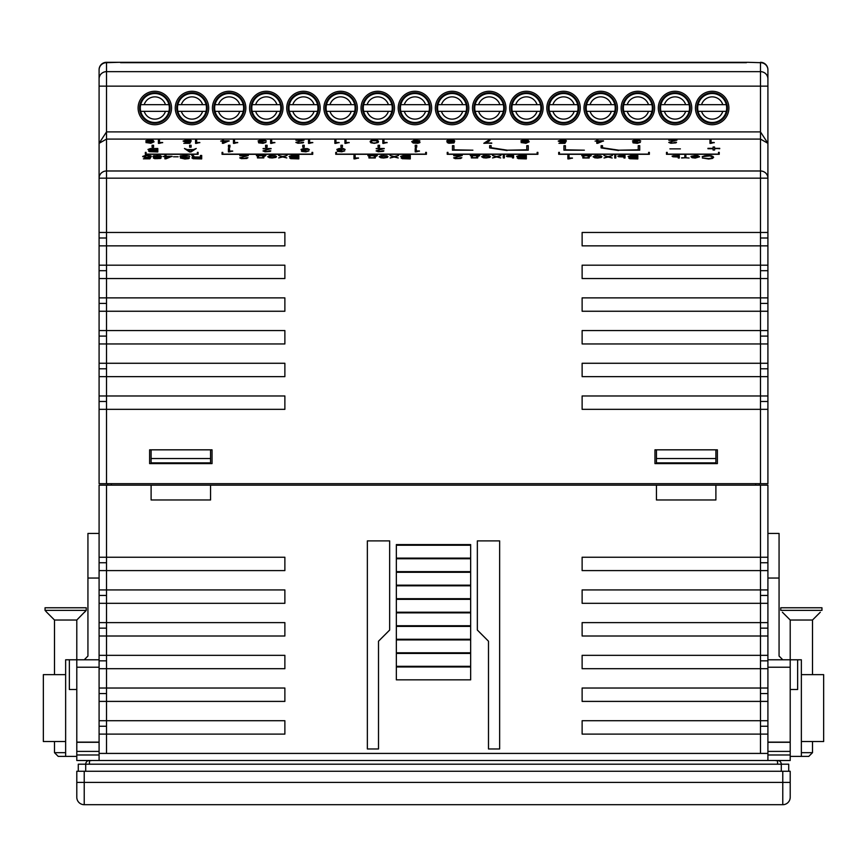 <?xml version="1.0" encoding="UTF-8"?>
<svg xmlns="http://www.w3.org/2000/svg" width="867" height="867" viewBox="0 0 867 867"><rect width="100%" height="100%" fill="white"/><g stroke="black" fill="none" stroke-linecap="round" stroke-linejoin="round"><path stroke-width="1.3" d="M154.825 91.284A16.722 16.722 0 0 1 171.547 108.007A16.722 16.722 0 0 1 154.825 124.729A16.722 16.722 0 0 1 138.102 108.007A16.722 16.722 0 0 1 154.825 91.284M191.975 91.284A16.722 16.722 0 0 1 208.698 108.007A16.722 16.722 0 0 1 191.975 124.729A16.722 16.722 0 0 1 175.253 108.007A16.722 16.722 0 0 1 191.975 91.284M229.137 91.284A16.722 16.722 0 0 1 245.86 108.007A16.722 16.722 0 0 1 229.137 124.729A16.722 16.722 0 0 1 212.415 108.007A16.722 16.722 0 0 1 229.137 91.284M266.288 91.284A16.722 16.722 0 0 1 283.01 108.007A16.722 16.722 0 0 1 266.288 124.729A16.722 16.722 0 0 1 249.577 108.007A16.722 16.722 0 0 1 266.288 91.284M303.45 91.284A16.722 16.722 0 0 1 320.172 108.007A16.722 16.722 0 0 1 303.45 124.729A16.722 16.722 0 0 1 286.728 108.007A16.722 16.722 0 0 1 303.45 91.284M340.612 91.284A16.722 16.722 0 0 1 357.323 108.007A16.722 16.722 0 0 1 340.612 124.729A16.722 16.722 0 0 1 323.89 108.007A16.722 16.722 0 0 1 340.612 91.284M377.763 91.284A16.722 16.722 0 0 1 394.485 108.007A16.722 16.722 0 0 1 377.763 124.729A16.722 16.722 0 0 1 361.04 108.007A16.722 16.722 0 0 1 377.763 91.284M414.925 91.284A16.722 16.722 0 0 1 431.647 108.007A16.722 16.722 0 0 1 414.925 124.729A16.722 16.722 0 0 1 398.202 108.007A16.722 16.722 0 0 1 414.925 91.284M452.075 91.284A16.722 16.722 0 0 1 468.798 108.007A16.722 16.722 0 0 1 452.075 124.729A16.722 16.722 0 0 1 435.353 108.007A16.722 16.722 0 0 1 452.075 91.284M489.237 91.284A16.722 16.722 0 0 1 505.96 108.007A16.722 16.722 0 0 1 489.237 124.729A16.722 16.722 0 0 1 472.515 108.007A16.722 16.722 0 0 1 489.237 91.284M526.388 91.284A16.722 16.722 0 0 1 543.11 108.007A16.722 16.722 0 0 1 526.388 124.729A16.722 16.722 0 0 1 509.677 108.007A16.722 16.722 0 0 1 526.388 91.284M563.55 91.284A16.722 16.722 0 0 1 580.272 108.007A16.722 16.722 0 0 1 563.55 124.729A16.722 16.722 0 0 1 546.828 108.007A16.722 16.722 0 0 1 563.55 91.284M600.712 91.284A16.722 16.722 0 0 1 617.423 108.007A16.722 16.722 0 0 1 600.712 124.729A16.722 16.722 0 0 1 583.99 108.007A16.722 16.722 0 0 1 600.712 91.284M637.863 91.284A16.722 16.722 0 0 1 654.585 108.007A16.722 16.722 0 0 1 637.863 124.729A16.722 16.722 0 0 1 621.14 108.007A16.722 16.722 0 0 1 637.863 91.284M675.025 91.284A16.722 16.722 0 0 1 691.747 108.007A16.722 16.722 0 0 1 675.025 124.729A16.722 16.722 0 0 1 658.302 108.007A16.722 16.722 0 0 1 675.025 91.284M712.175 91.284A16.722 16.722 0 0 1 728.898 108.007A16.722 16.722 0 0 1 712.175 124.729A16.722 16.722 0 0 1 695.453 108.007A16.722 16.722 0 0 1 712.175 91.284M767.913 86.136L767.913 143.315L760.478 139.088L760.478 86.136L767.913 86.136L767.913 69.728L767.913 483.667L99.087 483.667L99.087 401.486L106.522 401.486M99.087 401.486L99.087 368.789L106.522 368.789M99.087 368.789L99.087 336.093L106.522 336.093M99.087 336.093L99.087 303.396L106.522 303.396M99.087 303.396L99.087 270.688L106.522 270.688M99.087 270.688L99.087 237.992L106.522 237.992M99.087 237.992L99.087 86.136L106.522 86.136L106.522 131.903L760.478 131.903L767.913 143.315L767.913 178.158L106.522 178.158L106.522 232.475L284.875 232.475L284.875 245.86L106.522 245.86L106.522 265.183L284.875 265.183L284.875 278.556L106.522 278.556L106.522 297.88L284.875 297.88L284.875 311.253L106.522 311.253L106.522 330.576L284.875 330.576L284.875 343.95L106.522 343.95L106.522 363.273L284.875 363.273L284.875 376.646L106.522 376.646L106.522 395.97L284.875 395.97L284.875 409.343L99.087 409.343L99.087 483.667M99.087 69.728A7.435 7.435 0 0 1 106.522 62.305L119.147 62.305L106.522 62.305A7.435 7.435 0 0 0 99.087 69.728L99.087 143.315L106.522 131.903L106.522 139.088L99.087 143.315L99.087 178.158A7.435 7.174 -0 0 1 106.522 170.983L106.522 139.088L760.478 139.088L760.478 170.983A7.435 7.174 -0 0 1 767.913 178.158M119.147 62.305L747.853 62.305L760.478 62.684L760.478 71.647L106.522 71.647A7.435 7.239 180 0 0 99.087 78.886L99.087 69.924A7.435 7.239 180 0 1 106.522 62.684L119.147 62.305M767.913 69.924A7.435 7.239 180 0 0 760.478 62.684L747.853 62.305M99.087 322.708L99.087 311.253L106.522 311.253L106.522 297.88L99.087 297.88M99.087 290.012L99.087 278.556L106.522 278.556L106.522 265.183L99.087 265.183M767.913 409.343L582.125 409.343L582.125 395.97L767.913 395.97M767.913 376.646L582.125 376.646L582.125 363.273L767.913 363.273M767.913 343.95L582.125 343.95L582.125 330.576L767.913 330.576M767.913 311.253L582.125 311.253L582.125 297.88L767.913 297.88M767.913 278.556L582.125 278.556L582.125 265.183L767.913 265.183M767.913 245.86L582.125 245.86L582.125 232.475L767.913 232.475M212.047 463.596L149.623 463.596L149.623 449.832L212.047 449.832L212.047 463.596M717.377 463.596L654.953 463.596L654.953 449.832L717.377 449.832L717.377 463.596M760.478 368.789L767.913 368.789M760.478 336.093L767.913 336.093M760.478 303.396L767.913 303.396M760.478 270.688L767.913 270.688M760.478 237.992L767.913 237.992M760.478 401.486L767.913 401.486M120.567 62.684L746.433 62.684M99.087 232.475L106.522 232.475L106.522 245.86L99.087 245.86M99.087 330.576L106.522 330.576L106.522 343.95L99.087 343.95M99.087 363.273L106.522 363.273L106.522 376.646L99.087 376.646M99.087 395.97L106.522 395.97L106.522 483.667M99.087 178.158L106.522 178.158L106.522 170.983L760.478 170.983L760.478 483.667M153.567 145.255L152.083 145.255L152.083 147.184L153.567 147.184L153.567 145.255M157.805 148.495L150.403 148.56L147.964 149.471L150.728 150.338L148.723 150.804L149.373 151.66L157.805 151.953L157.805 148.495M150.728 150.338L148.582 151.129M149.883 158.813L150.934 157.057L145.894 157.328L143.868 156.428L146.686 155.648L151.411 156.331L150.685 155.778L145.418 155.442L142.676 156.428L144.681 157.501L149.698 157.415L148.875 158.553L143.38 158.813L149.883 158.813M159.279 157.274L161.457 156.645L160.493 155.692L153.654 155.778L153.015 156.667L155.204 157.252L153.426 158.087L154.727 158.672L160.46 158.488L160.991 157.751L159.42 157.295M161.099 158.043L159.42 157.371M165.965 158.813L172.056 156.288L166.074 156.288L166.074 155.453L164.882 155.453L164.882 156.288L163.072 156.548L164.882 156.548L164.882 158.813L165.965 158.813M178.168 156.797L173.465 156.797M189.743 156.407L186.091 155.388L180.412 155.908L180.065 156.548L180.856 156.981L188.031 157.827L185.159 158.726L180.401 157.967L184.899 159.008L188.681 158.618L189.255 157.761L181.962 156.786L181.431 156.114L189.244 155.995L183.468 155.464L180.022 156.407M188.215 158.065L184.335 158.791L180.412 158.043M200.418 157.025L194.522 156.927L193.233 155.475L191.791 155.453L192.658 156.797L194.067 157.165L191.943 157.805L193.059 158.704L201.686 158.921L201.686 155.453L200.418 155.453L200.418 157.1L194.403 156.97L193.276 155.572L191.943 155.529M145.342 154.304L198.099 154.304L198.099 152.375L197.362 152.375L197.362 154.109L146.079 154.109L146.079 152.375L145.342 152.375L145.342 154.304L145.342 152.451L146.079 152.451M190.989 151.953L196.245 148.495L193.374 149.579L187.272 149.579L184.443 148.495L189.559 151.953L190.989 151.953M416.724 145.255L415.239 145.255L415.239 147.184L416.724 147.184L416.724 145.255M379.562 145.255L378.077 145.255L378.077 147.184L379.562 147.184L379.562 145.255M342.411 145.255L340.926 145.255L340.926 147.184L342.411 147.184L342.411 145.255M304.241 145.255L302.756 145.255L302.756 147.184L304.241 147.184L304.241 145.255M267.09 145.255L265.595 145.255L265.595 147.184L267.09 147.184L267.09 145.255M229.928 145.255L228.444 145.255L228.444 147.184L229.928 147.184L229.928 145.255M649.361 152.375L648.614 152.375L648.614 154.109L559.443 154.109L559.443 152.375L558.695 152.375L558.695 154.304L649.361 154.304L649.361 152.375M537.887 152.375L537.15 152.375L537.15 154.109L447.968 154.109L447.968 152.375L447.231 152.375L447.231 154.304L537.887 154.304L537.887 152.375M618.539 150.522L602.532 147.704L602.511 145.699L601.102 145.699L601.102 147.91L618.539 150.522M639.727 150.186L639.727 145.678L638.242 145.678L638.242 149.807L619.298 150.186L639.727 150.186L639.727 145.754L638.242 145.754M563.929 150.186L584.369 150.186L565.414 149.807L565.414 145.678L563.929 145.678L563.929 150.186L563.929 145.754L565.414 145.754M343.56 150.858L341.966 151.519L338.401 151.14L341.869 150.338L338.607 149.904L338.401 149.037L345.142 149.471L343.354 148.571L339.095 148.517L336.819 149.438L338.997 150.262L337.317 150.75L337.512 151.367L341.771 151.801L344.741 150.858L340.883 151.649L338.401 151.14M382.65 150.728L379.974 151.573L377.394 150.62L384.233 148.495L376.202 148.495L383.041 148.756L376.105 150.901L378.185 151.747L383.236 151.367L383.832 150.728L379.974 151.649L377.297 150.88M416.095 151.855L419.455 150.977L416.29 150.977L416.29 148.495L415.195 148.495L415.195 151.855L416.095 151.855M507.065 150.522L491.101 147.693L491.101 145.678L489.617 145.678L489.617 147.91L507.065 150.522M528.263 150.186L528.263 145.678L526.768 145.678L526.768 149.807L507.824 150.186L528.263 150.186L528.263 145.754L526.768 145.754M452.455 150.186L472.894 150.186L453.94 149.807L453.94 145.678L452.455 145.678L452.455 150.186L452.455 145.754L453.94 145.754M719.242 152.375L718.494 152.375L718.494 154.109L667.222 154.109L667.222 152.375L666.474 152.375L666.474 154.304L719.242 154.304L719.242 152.375M678.222 158.022L679.305 158.022L679.305 155.561L672.174 156.049L672.965 156.797L678.222 157.003L678.222 158.022L678.222 157.068M689.07 158.022L685.895 157.794L685.895 155.561L684.811 155.561L684.811 157.794L681.635 157.794L685.895 157.794M690.999 156.721L692.094 157.718L695.258 158.076L699.615 156.764L697.935 155.713L695.258 155.507L691.097 156.309L696.645 155.843L698.434 156.721L690.999 156.721M702.346 157.967L708.686 159.019L712.555 158.412L713.639 157.252L711.558 155.789L706.703 155.507L702.151 156.689L709.975 155.897L712.349 157.003L711.753 158.097L707.797 158.769L702.346 157.967M707.938 148.723L713.086 148.723L713.086 150.056L714.581 150.056L714.581 148.723L719.729 148.333L714.581 148.333L714.581 147L713.086 147L713.086 148.333L707.938 148.333L713.086 148.333M680.389 148.875L669.888 148.875M246.651 157.696L243.876 158.542L241.199 157.588L248.341 155.464L239.812 155.464L247.052 155.724L239.715 157.87L241.297 158.639L246.748 158.488L247.94 157.696L243.876 158.607L241.004 157.848M263.796 157.924L263.991 156.439L265.779 155.692L265.779 154.825L264.684 154.825L264.684 155.464L257.553 155.464L257.553 154.825L256.459 154.825L256.459 155.692L257.456 155.692L257.456 157.924L263.796 157.924L263.796 156.894M272.162 157.978L275.934 157.415L276.432 156.385L275.24 155.746L269.594 155.616L267.708 156.689L269.388 157.74L272.162 157.978M286.782 157.924L283.411 156.743L287.075 155.464L282.718 156.537L278.556 155.464L282.122 156.743L278.654 157.924L282.718 156.949L286.782 157.924M298.822 155.464L291.691 155.518L289.112 156.439L291.886 157.306L289.903 157.718L290.694 158.639L298.822 158.878L298.822 155.464M354.95 158.867L358.515 157.989L355.156 157.989L355.156 155.507L353.964 155.507L353.964 158.867L354.95 158.867M375.27 157.967L375.465 156.483L377.243 155.735L377.243 154.868L376.159 154.868L376.159 155.507L369.028 155.507L369.028 154.868L367.933 154.868L367.933 155.735L368.919 155.735L368.919 157.967L375.27 157.967L375.27 156.938M383.637 158.022L387.408 157.458L387.896 156.428L386.715 155.789L381.057 155.659L379.182 156.732L380.862 157.783L383.637 158.022M398.256 157.967L394.886 156.786L398.549 155.507L394.192 156.58L390.031 155.507L393.596 156.786L390.128 157.967L394.192 156.992L398.256 157.967M410.286 155.507L403.155 155.551L400.587 156.483L403.35 157.35L401.378 157.761L402.169 158.683L410.286 158.921L410.286 155.507M460.55 157.707L457.776 158.553L455.099 157.599L462.241 155.475L453.712 155.475L460.951 155.735L453.614 157.881L455.208 158.65L460.648 158.498L461.84 157.707L457.776 158.628L454.904 157.859M477.695 157.935L477.89 156.45L479.679 155.702L479.679 154.835L478.584 154.835L478.584 155.475L471.453 155.475L471.453 154.835L470.358 154.835L470.358 155.702L471.355 155.702L471.355 157.935L477.695 157.935L477.695 156.905M486.073 157.989L489.833 157.426L490.332 156.396L489.14 155.757L483.493 155.626L481.608 156.71L483.298 157.761L486.073 157.989M500.682 157.935L497.311 156.754L500.985 155.475L496.618 156.548L492.456 155.475L496.022 156.754L492.554 157.935L496.618 156.96L500.682 157.935M503.261 157.935L504.345 157.935L504.345 155.475L503.261 155.475L503.261 157.935L503.261 155.551L504.345 155.551L504.345 157.935M512.473 157.935L513.567 157.935L513.567 155.475L506.426 155.962L507.228 156.71L512.473 156.916L512.473 157.935L512.473 156.981M526.345 155.475L519.214 155.529L516.634 156.45L519.409 157.317L517.426 157.729L518.217 158.65L526.345 158.889L526.345 155.475M568.85 158.899L572.426 158.022L569.055 158.022L569.055 155.54L567.863 155.54L567.863 158.899L568.85 158.899M589.17 158L589.365 156.515L591.153 155.767L591.153 154.9L590.059 154.9L590.059 155.54L582.927 155.54L582.927 154.9L581.833 154.9L581.833 155.767L582.83 155.767L582.83 158L589.17 158L589.17 156.97M597.536 158.054L601.308 157.491L601.796 156.461L600.614 155.822L594.968 155.692L593.082 156.764L594.762 157.816L597.536 158.054M612.156 158L608.786 156.819L612.449 155.54L608.092 156.613L603.931 155.54L607.496 156.819L604.028 158L608.092 157.025L612.156 158M614.736 158L615.819 158L615.819 155.54L614.736 155.54L614.736 158L614.736 155.605L615.819 155.605L615.819 158M623.947 158L625.031 158L625.031 155.54L617.9 156.027L618.691 156.764L623.947 156.97L623.947 158L623.947 157.046M637.819 155.54L630.677 155.583L628.109 156.515L630.883 157.382L628.9 157.794L629.691 158.715L637.819 158.943L637.819 155.54M312.716 152.397L311.968 152.397L311.968 154.12L222.797 154.12L222.797 152.397L222.05 152.397L222.05 154.315L312.716 154.315L312.716 152.397M426.412 152.375L425.675 152.375L425.675 154.109L336.494 154.109L336.494 152.375L335.757 152.375L335.757 154.304L426.412 154.304L426.412 152.375M307.731 150.891L306.149 151.562L302.583 151.172L306.051 150.381L302.778 149.948L302.583 149.07L309.313 149.514L307.536 148.615L303.277 148.56L300.99 149.482L303.168 150.305L301.488 150.793L301.683 151.411L305.943 151.844L308.923 150.891L306.149 151.638L302.583 151.172M269.529 150.771L266.863 151.617L264.283 150.663L271.122 148.539L263.091 148.539L269.93 148.788L262.994 150.945L265.074 151.79L270.125 151.411L270.721 150.771L266.863 151.682L264.186 150.923M229.3 151.898L232.67 151.021L229.506 151.021L229.506 148.539L228.411 148.539L228.411 151.898L229.3 151.898M710.864 143.358L714.235 142.491L711.059 142.491L711.059 139.999L709.965 139.999L709.965 143.358L710.864 143.358M675.285 142.231L672.619 143.077L670.039 142.134L676.878 139.999L668.847 139.999L675.686 140.259L668.75 142.416L670.83 143.261L675.881 142.882L676.477 142.231L672.619 143.153L669.942 142.394M639.174 142.361L637.592 143.033L634.015 142.643L637.483 141.852L634.221 141.419L634.015 140.541L640.756 140.974L638.979 140.086L634.709 140.031L632.433 140.953L634.611 141.776L632.932 142.264L633.127 142.882L637.386 143.315L640.366 142.361L636.497 143.153L634.015 142.643M597.753 143.315L603.497 140.822L597.851 140.822L597.851 139.999L596.767 139.999L596.767 140.822L595.076 141.083L596.767 141.083L596.767 143.315L597.753 143.315M145.938 142.513L150.793 143.283L154.066 141.852L152.874 140.313L148.019 140.031L145.84 140.801L146.729 141.82L152.776 142.08L150.49 143.055L145.938 142.513M159.29 143.358L162.66 142.491L159.485 142.491L159.485 139.999L158.401 139.999L158.401 143.358L159.29 143.358M189.83 143.315L190.827 141.592L185.971 141.852L184.183 140.877L190.924 140.443L186.264 139.977L183.089 141.061L185.375 142.08L189.732 141.95L188.941 143.055L183.782 143.315L189.83 143.315M196.441 143.358L199.811 142.491L196.646 142.491L196.646 139.999L195.552 139.999L195.552 143.358L196.441 143.358M223.372 143.315L229.116 140.822L223.469 140.822L223.469 139.999L222.385 139.999L222.385 140.822L220.695 141.083L222.385 141.083L222.385 143.315L223.372 143.315M234.35 143.358L237.71 142.491L234.545 142.491L234.545 139.999L233.451 139.999L233.451 143.358L234.35 143.358M264.793 142.361L263.2 143.033L259.634 142.643L263.102 141.852L259.84 141.419L259.634 140.541L266.375 140.974L264.587 140.086L260.328 140.031L258.052 140.953L260.23 141.776L258.55 142.264L258.745 142.882L263.004 143.315L265.974 142.361L262.116 143.153L259.634 142.643M271.501 143.358L274.872 142.491L271.696 142.491L271.696 139.999L270.612 139.999L270.612 143.358L271.501 143.358M302.388 142.231L299.722 143.077L297.143 142.134L303.981 139.999L295.95 139.999L302.789 140.259L295.853 142.416L297.934 143.261L302.984 142.882L303.58 142.231L299.722 143.153L297.045 142.394M309.4 143.358L312.77 142.491L309.606 142.491L309.606 139.999L308.511 139.999L308.511 143.358L309.4 143.358M335.735 143.358L339.105 142.491L335.93 142.491L335.93 139.999L334.846 139.999L334.846 143.358L335.735 143.358M345.814 143.358L349.184 142.491L346.02 142.491L346.02 139.999L344.925 139.999L344.925 143.358L345.814 143.358M374.327 143.337L378.099 142.546L378.489 141.31L377.698 140.465L373.135 139.977L370.166 141.288L370.859 142.773L374.327 143.337M383.713 143.358L387.083 142.491L383.918 142.491L383.918 139.999L382.824 139.999L382.824 143.358L383.713 143.358M419.823 140.747L414.372 140.053L411.695 141.646L413.18 143.055L417.84 143.261L419.823 142.676L419.032 141.44L412.985 141.18L415.26 140.237L419.823 140.747M452.693 141.798L454.676 141.213L454.08 140.335L447.339 140.367L446.852 141.234L448.824 141.798L447.144 142.513L448.824 143.239L453.788 142.979L454.275 142.286L452.693 141.874L453.484 141.95M491.73 143.001L485.195 143.001L489.053 141.18L490.05 139.999L488.858 139.999L483.808 143.315L491.73 143.001M521.067 142.513L525.922 143.283L529.184 141.852L528.003 140.313L523.148 140.031L520.959 140.801L521.858 141.82L527.895 142.08L525.619 143.055L521.067 142.513M564.959 143.315L565.945 141.592L561.09 141.852L559.313 140.877L566.043 140.443L561.393 139.977L558.218 141.061L560.494 142.08L564.861 141.95L564.07 143.055L558.912 143.315L564.959 143.315M191.098 145.255L189.613 145.255L189.613 147.184L191.098 147.184L191.098 145.255M760.478 62.305A7.435 7.435 0 0 1 767.913 69.728A7.435 7.435 0 0 0 760.478 62.305M191.098 147.184L191.098 145.331L189.613 145.331L189.613 147.184M564.861 141.95L564.07 143.131L558.912 143.315M566.411 140.877L561.393 140.053L558.24 141.083M565.902 141.668L561.09 141.917L559.313 140.877M528.101 141.592L525.619 143.131L521.1 142.589M529.173 141.863L528.491 140.584L526.616 140.096L522.454 140.183L520.883 141.061M521.956 141.061L523.538 141.874L526.908 141.668L527.504 140.747L524.828 140.205L522.053 140.747L522.649 141.646L527.602 141.18M491.73 143.315L485.195 143.001M490.007 140.075L483.808 143.315M454.275 142.697L453.484 142.025M448.824 141.798L447.166 142.546M454.763 140.963L450.016 140.053L446.668 140.985M448.239 142.394L449.626 143.131L453.289 142.687L449.724 141.928L448.239 142.394L448.824 142.957L453.289 142.621M447.838 141.104L453.484 141.332L452.888 140.411L450.016 140.205L447.936 140.649L448.239 141.386L453.679 140.931M419.996 142.275L417.742 141.31L412.79 141.668M419.791 140.747L414.372 140.129L411.706 141.689M413.277 142.231L416.052 143.153L418.241 142.925L418.728 141.874L413.971 141.668L413.483 142.589L414.87 143.033L418.934 142.231M383.918 140.075L382.824 140.075L382.824 143.358M387.083 142.697L383.918 142.491M378.489 141.95L377.698 140.541L374.327 140.02L370.957 140.541L370.166 141.906M371.26 141.646L372.246 142.892L375.216 143.131L377.297 142.231L377.102 140.801L371.748 140.671L371.358 142.188L373.439 143.055L376.408 142.827L377.405 141.31M346.02 140.075L344.925 140.075L344.925 143.358M349.184 142.697L346.02 142.491M335.93 140.075L334.846 140.075L334.846 143.358M339.105 142.697L335.93 142.491M309.606 140.075L308.511 140.075L308.511 143.358M312.77 142.697L309.606 142.491M303.58 142.491L302.388 142.307M302.789 140.259L295.875 142.448M303.981 140.237L295.95 140.259M271.696 140.075L270.612 140.075L270.612 143.358M274.872 142.697L271.696 142.491M265.931 142.437L264.793 142.437M260.23 141.776L258.464 142.535M266.342 140.974L262.018 140.02L258.073 140.996M263.102 141.852L259.244 141.137M234.545 140.075L233.451 140.075L233.451 143.358M237.71 142.697L234.545 142.491M222.385 141.148L222.385 143.315M222.385 140.822L220.695 141.083M223.469 140.075L222.385 140.075M229.116 141.083L223.469 140.822M223.469 142.849L228.032 141.148L223.469 141.083L223.469 142.849L228.032 141.083M196.646 140.075L195.552 140.075L195.552 143.358M199.811 142.697L196.646 142.491M189.732 141.95L188.941 143.131L183.782 143.315M191.282 140.877L186.264 140.053L183.11 141.083M190.783 141.668L185.971 141.917L184.183 140.877M159.485 140.075L158.401 140.075L158.401 143.358M162.66 142.697L159.485 142.491M152.971 141.592L150.49 143.131L145.97 142.589M154.055 141.863L153.372 140.584L151.487 140.096L147.325 140.183L145.754 141.061M146.826 141.061L148.409 141.874L151.779 141.668L152.375 140.747L149.698 140.205L146.924 140.747L147.52 141.646L152.473 141.18M596.767 141.148L596.767 143.315M596.767 140.822L595.076 141.083M597.851 140.075L596.767 140.075M603.497 141.083L597.851 140.822M597.851 142.849L602.413 141.148L597.851 141.083L597.851 142.849L602.413 141.083M640.312 142.437L639.174 142.437M634.611 141.776L632.845 142.535M640.735 140.974L636.4 140.02L632.455 140.996M637.483 141.852L633.625 141.137M676.477 142.491L675.285 142.307M675.686 140.259L668.771 142.448M676.878 140.237L668.847 140.259M711.059 140.075L709.965 140.075L709.965 143.358M714.235 142.697L711.059 142.491M229.506 148.604L228.411 148.604L228.411 151.898M232.67 151.226L229.506 151.021M270.721 151.021L269.529 150.836M269.93 148.788L263.015 150.988M271.122 148.766L263.091 148.788M308.869 150.966L307.731 150.966M303.168 150.305L301.413 151.075M309.291 149.514L304.956 148.56L301.012 149.536M306.051 150.381L302.182 149.666M426.412 154.304L426.412 152.451L425.675 152.451M336.494 152.451L335.757 152.451L335.757 154.304M425.675 154.109L336.494 154.109M312.716 154.315L312.716 152.462L311.968 152.462M222.797 152.462L222.05 152.462L222.05 154.315M311.968 154.12L222.797 154.12M637.819 158.943L637.819 155.605L630.677 155.659L628.131 156.548M630.883 157.382L628.727 158.13M629.984 158.227L636.53 158.737L636.53 157.458L629.984 157.946L636.53 158.661M629.399 156.309L630.981 157.198L636.53 157.252L636.53 155.822L629.399 156.309L630.981 157.122L636.53 157.176M625.031 158L625.031 155.605L619.092 155.713L617.9 156.407M618.995 156.255L623.947 156.819L623.947 155.767L618.995 156.255L623.947 156.743M607.496 156.819L604.245 158M612.243 155.605L608.092 156.689L604.126 155.605M611.95 158L608.786 156.819M601.882 156.797L597.536 155.561L593.104 156.808M594.274 156.764L597.536 157.87L600.018 157.556L600.712 156.634L600.213 156.179L594.664 156.201L594.469 157.176L596.052 157.718L600.018 157.491L600.712 156.559M582.83 155.843L582.83 158M582.927 154.965L581.833 154.965L581.833 155.767M590.059 155.54L582.927 155.54M591.153 155.767L591.153 154.965L590.059 154.965M588.075 156.916L589.17 155.767L583.914 155.767L583.914 157.772L588.075 157.772L589.17 155.767M583.914 157.772L588.075 157.772M569.055 155.605L567.863 155.605L567.863 158.899M572.426 158.227L569.055 158.022M526.345 158.889L526.345 155.551L519.214 155.594L516.656 156.483M519.409 157.317L517.252 158.065M518.52 158.162L525.055 158.672L525.055 157.393L518.52 157.881L525.055 158.607M517.924 156.244L519.506 157.133L525.055 157.187L525.055 155.757L517.924 156.244L519.506 157.068L525.055 157.111M513.567 157.935L513.567 155.551L507.618 155.648L506.426 156.342M507.52 156.19L512.473 156.754L512.473 155.702L507.52 156.19L512.473 156.678M496.022 156.754L492.77 157.935M500.779 155.551L496.618 156.624L492.662 155.551M500.476 157.935L497.311 156.754M490.419 156.743L486.073 155.496L481.629 156.743M482.8 156.71L486.073 157.805L488.544 157.491L489.237 156.569L488.739 156.114L483.19 156.147L482.995 157.111L484.577 157.653L488.544 157.426L489.237 156.504M471.355 155.778L471.355 157.935M471.453 154.9L470.358 154.9L470.358 155.702M478.584 155.475L471.453 155.475M479.679 155.702L479.679 154.9L478.584 154.9M476.601 156.851L477.695 155.702L472.439 155.702L472.439 157.707L476.601 157.707L477.695 155.702M472.439 157.707L476.601 157.707M461.797 157.783L460.55 157.783M460.951 155.735L453.647 157.913M462.209 155.551L453.712 155.735M410.286 158.921L410.286 155.572L403.155 155.626L400.608 156.515M403.35 157.35L401.204 158.097M402.461 158.195L409.007 158.704L409.007 157.426L402.461 157.913L409.007 158.628M401.865 156.277L403.458 157.165L409.007 157.22L409.007 155.789L401.865 156.277L403.458 157.09L409.007 157.144M393.596 156.786L390.334 157.967M398.343 155.572L394.192 156.656L390.226 155.572M398.051 157.967L394.886 156.786M387.983 156.764L383.637 155.529L379.204 156.775M380.364 156.732L383.637 157.837L386.118 157.523L386.812 156.602L386.314 156.147L380.765 156.168L380.57 157.144L382.152 157.686L386.118 157.458L386.812 156.526M368.919 155.811L368.919 157.967M369.028 154.933L367.933 154.933L367.933 155.735M376.159 155.507L369.028 155.507M377.243 155.735L377.243 154.933L376.159 154.933M374.176 156.884L375.27 155.735L370.014 155.735L370.014 157.74L374.176 157.74L375.27 155.735M370.014 157.74L374.176 157.74M355.156 155.572L353.964 155.572L353.964 158.867M358.515 158.195L355.156 157.989M298.822 158.878L298.822 155.529L291.691 155.583L289.134 156.472M291.886 157.306L289.73 158.054M290.987 158.152L297.533 158.661L297.533 157.382L290.987 157.87L297.533 158.596M290.402 156.233L291.984 157.122L297.533 157.176L297.533 155.746L290.402 156.233L291.984 157.057L297.533 157.1M282.122 156.743L278.871 157.924M286.869 155.529L282.718 156.613L278.762 155.529M286.576 157.924L283.411 156.743M276.508 156.721L272.162 155.486L267.73 156.732M268.9 156.689L272.162 157.794L274.644 157.48L275.338 156.559L274.839 156.103L269.29 156.125L269.095 157.1L270.677 157.642L274.644 157.415L275.338 156.494M257.456 155.767L257.456 157.924M257.553 154.89L256.459 154.89L256.459 155.692M264.684 155.464L257.553 155.464M265.779 155.692L265.779 154.89L264.684 154.89M262.701 156.84L263.796 155.692L258.539 155.692L258.539 157.696L262.701 157.696L263.796 155.692M258.539 157.696L262.701 157.696M247.897 157.761L246.651 157.761M247.052 155.724L239.747 157.902M248.309 155.529L239.812 155.724M714.581 147.076L713.086 147.076M719.729 148.723L714.581 148.333M714.581 150.056L714.581 148.788M713.086 148.788L713.086 150.056M712.349 157.003L711.753 158.173L709.878 158.715L702.4 158.043M713.628 157.306L712.847 156.353L709.379 155.605L704.719 155.757L702.259 156.689M698.434 156.721L691.032 156.786M699.593 156.808L696.255 155.605L691.216 156.309M692.191 156.949L694.467 157.87L698.434 156.949L692.191 156.949L694.467 157.794L698.434 156.949M684.811 157.794L681.635 158.022M685.895 155.637L684.811 155.637M679.305 158.022L679.305 155.637L673.366 155.735L672.174 156.428M673.258 156.277L678.222 156.84L678.222 155.789L673.258 156.277L678.222 156.764M719.242 154.304L719.242 152.451L718.494 152.451M667.222 152.451L666.474 152.451L666.474 154.304M718.494 154.109L667.222 154.109M472.894 150.186L453.94 149.807M526.768 149.807L507.824 150.186M491.101 145.754L489.617 145.754L489.617 147.91M507.694 150.24L491.101 147.693M416.29 148.571L415.195 148.571L415.195 151.855M419.455 151.183L416.29 150.977M383.832 150.977L382.65 150.793M383.041 148.756L376.126 150.945M384.233 148.723L376.202 148.756M344.698 150.923L343.56 150.923M338.997 150.262L337.23 151.031M345.109 149.471L340.785 148.517L336.84 149.492M341.869 150.338L338.011 149.623M584.369 150.186L565.414 149.807M638.242 149.807L619.298 150.186M619.168 150.24L602.532 147.78L602.511 145.764L601.102 145.764L601.102 147.91M537.887 154.304L537.887 152.451L537.15 152.451M447.968 152.451L447.231 152.451L447.231 154.304M537.15 154.109L447.968 154.109M649.361 154.304L649.361 152.451L648.614 152.451M559.443 152.451L558.695 152.451L558.695 154.304M648.614 154.109L559.443 154.109M229.928 147.184L229.928 145.331L228.444 145.331L228.444 147.184M267.09 147.184L267.09 145.331L265.595 145.331L265.595 147.184M304.241 147.184L304.241 145.331L302.756 145.331L302.756 147.184M342.411 147.184L342.411 145.331L340.926 145.331L340.926 147.184M379.562 147.184L379.562 145.331L378.077 145.331L378.077 147.184M416.724 147.184L416.724 145.331L415.239 145.331L415.239 147.184M196.137 148.571L193.374 149.655L187.272 149.655L184.541 148.571M187.705 149.861L190.317 151.747L192.94 149.861L187.705 149.861L190.317 151.682L192.94 149.861M197.362 154.109L146.079 154.109M198.099 154.304L198.099 152.451L197.362 152.451M201.686 158.921L201.686 155.529L200.418 155.529M194.067 157.165L191.889 157.935M196.408 158.704L200.418 158.704L200.418 157.306L196.17 157.306L193.46 157.653L193.623 158.466L200.418 158.639M189.429 158.119L181.279 156.363M164.882 156.624L164.882 158.813M164.882 156.288L163.072 156.548M166.074 155.529L164.882 155.529M172.056 156.559L166.074 156.288M166.074 158.347L170.886 156.624L166.074 156.548L166.074 158.347L170.886 156.548M155.204 157.252L153.426 157.902M161.565 156.428L157.48 155.453L152.895 156.45M156.97 158.661L159.441 158.423L159.723 157.729L155.334 157.523L154.629 158.227L155.973 158.618L159.918 157.978M156.916 157.187L159.972 156.873L160.2 156.125L154.965 155.854L154.131 156.624L155.626 157.111L160.373 156.385M154.077 156.407L156.916 157.111M149.698 157.415L148.875 158.628L143.38 158.813M151.378 156.331L146.339 155.464L142.676 156.548M150.891 157.122L145.634 157.371L143.857 156.515M157.805 151.953L157.805 148.571L150.078 148.658L147.975 149.514M153.622 151.747L156.526 151.747L156.526 150.435L152.527 150.435L150.164 150.728L150.208 151.508L156.526 151.682M153.166 150.219L156.526 150.219L156.526 148.777L152.18 148.777L149.579 149.059L149.731 149.969L156.526 150.154M153.567 147.184L153.567 145.331L152.083 145.331L152.083 147.184M782.782 804.695L782.782 782.402L790.205 782.402L790.205 797.272A7.435 7.435 0 0 1 782.782 804.695L84.218 804.695A7.435 7.435 0 0 1 76.795 797.272L76.795 771.262L790.205 771.262L790.205 782.402L790.205 771.262M656.438 485.152L715.893 485.152L715.893 499.977L656.438 499.977L656.438 485.152L210.562 485.152L210.562 499.977L151.107 499.977L151.107 485.152L99.087 485.152L99.087 753.423L767.913 753.423L767.913 734.1L582.125 734.1L582.125 720.726L767.913 720.726L767.913 701.403L582.125 701.403L582.125 688.03L767.913 688.03L767.913 485.152L715.893 485.152L755.645 485.152L755.623 483.667M767.913 701.403L767.913 693.546L760.478 693.546M767.913 734.1L767.913 726.243L760.478 726.243M760.478 485.152L760.478 557.232L582.125 557.232L582.125 570.605L760.478 570.605L760.478 589.928L582.125 589.928L582.125 603.313L760.478 603.313L760.478 622.625L582.125 622.625L582.125 636.01L760.478 636.01L760.478 655.333L582.125 655.333L582.125 668.706L767.913 668.706L767.913 760.478M99.087 753.423L99.087 760.478M367.359 748.969L367.359 540.889L389.651 540.889L389.651 630.06L378.511 641.212L378.511 748.969L367.359 748.969L367.359 540.889L389.651 540.889M488.489 641.212L488.489 748.969L488.489 641.212L477.349 630.06L477.349 540.889L499.641 540.889L499.641 748.969L499.641 540.889L477.349 540.889L477.349 630.06M470.662 666.322L470.662 679.847L396.338 679.847L396.338 544.595L470.662 544.595L470.662 666.322L396.338 666.322M488.489 748.969L499.641 748.969M99.087 589.928L106.522 589.928L106.522 603.313L284.875 603.313L284.875 589.928L106.522 589.928L106.522 557.232L284.875 557.232L284.875 570.605L99.087 570.605L99.087 578.04L87.935 578.04L87.935 656.07L84.218 659.787L99.087 659.787L76.795 659.787L77.911 659.787L76.795 659.787L76.795 667.222L99.087 667.222M99.087 655.333L106.522 655.333L106.522 668.706L284.875 668.706L284.875 655.333L106.522 655.333L106.522 622.625L284.875 622.625L284.875 636.01L99.087 636.01M99.087 720.726L106.522 720.726L106.522 734.1L284.875 734.1L284.875 720.726L106.522 720.726L106.522 688.03L284.875 688.03L284.875 701.403L99.087 701.403M106.522 753.423L106.522 734.1L99.087 734.1M759.351 485.152L759.34 483.667L759.351 485.152L755.645 485.152M111.377 483.667L111.355 485.152L107.649 485.152L107.66 483.667L107.649 485.152M111.355 485.152L210.562 485.152L210.562 488.11M210.562 449.832L210.562 462.859L151.107 462.859L151.107 449.832M210.562 458.545L151.107 458.545M715.893 449.832L715.893 462.859L656.438 462.859L656.438 449.832M715.893 458.545L656.438 458.545M106.522 485.152L106.522 557.232L99.087 557.232M106.522 562.748L99.087 562.748M106.522 595.445L99.087 595.445M99.087 622.625L106.522 622.625L106.522 603.313L99.087 603.313M106.522 628.142L99.087 628.142M106.522 660.838L99.087 660.838M99.087 688.03L106.522 688.03L106.522 668.706L99.087 668.706M106.522 693.546L99.087 693.546M106.522 726.243L99.087 726.243M767.913 655.333L760.478 655.333L760.478 753.423M767.913 660.838L760.478 660.838M767.913 647.465L767.913 636.01L760.478 636.01L760.478 622.625L767.913 622.625M767.913 628.142L760.478 628.142M767.913 614.768L767.913 603.313L760.478 603.313L760.478 589.928L767.913 589.928M767.913 595.445L760.478 595.445M782.782 659.787L779.065 656.07L779.065 578.04L767.913 578.04L767.913 570.605L760.478 570.605L760.478 557.232L767.913 557.232M767.913 562.748L760.478 562.748M470.662 666.972L396.338 666.972M470.662 652.797L396.338 652.797M470.662 653.447L396.338 653.447M470.662 639.272L396.338 639.272M470.662 639.922L396.338 639.922M470.662 625.746L396.338 625.746M470.662 626.397L396.338 626.397M470.662 612.221L396.338 612.221M470.662 612.871L396.338 612.871M470.662 598.696L396.338 598.696M470.662 599.346L396.338 599.346M470.662 585.171L396.338 585.171M470.662 585.821L396.338 585.821M470.662 571.646L396.338 571.646M470.662 572.296L396.338 572.296M470.662 558.12L396.338 558.12M470.662 558.771L396.338 558.771M470.662 545.245L396.338 545.245M85.714 771.262L85.714 764.195A3.717 3.717 0 0 1 89.42 760.478L777.58 760.478A3.717 3.717 0 0 1 781.286 764.195L781.286 771.262M78.279 764.195L78.279 771.262L78.279 764.195L781.286 764.195A3.717 3.717 0 0 0 777.58 760.478L777.58 764.195M788.721 771.262L788.721 764.195L781.286 764.195M790.205 760.5L777.883 760.5L790.205 760.5L790.205 659.787L801.357 659.787L801.357 674.645L823.65 674.645L823.65 741.534L801.357 741.534L801.357 674.645M767.913 578.04L767.913 582.071M779.065 578.04L779.065 533.454L767.913 533.454L767.913 549.375M801.357 741.534L801.357 756.392L790.205 756.392M790.205 667.222L767.913 667.222L767.913 659.787L790.205 659.787L790.205 620.024L782.402 612.221M797.64 659.787L797.64 689.514L790.205 689.514M767.913 742.141L790.205 742.141M820.301 612.221L812.498 620.024L812.498 674.645M812.498 741.534L812.498 752.675L808.792 756.392L801.357 756.392M812.498 620.024L790.205 620.024M801.357 752.675L812.498 752.675M821.949 610.368L780.766 610.368L780.766 607.767L821.949 607.767L821.949 610.368M89.117 760.5L76.795 760.5L76.795 751.396L99.087 751.396M99.087 549.375L99.087 533.454L87.935 533.454L99.087 533.454M76.795 756.392L65.643 756.392L65.643 741.534L43.35 741.534L43.35 674.645L65.643 674.645L65.643 741.534M87.935 533.454L87.935 578.04M65.643 674.645L65.643 659.787L76.795 659.787L76.795 620.024L54.502 620.024L54.502 674.645M99.087 742.293L76.795 742.293L76.795 751.396M76.795 742.293L76.795 667.222M76.795 689.514L69.36 689.514L69.36 659.787M76.795 742.141L99.087 742.141M54.502 741.534L54.502 752.675L65.643 752.675M54.502 752.675L58.208 756.392L65.643 756.392M76.795 620.024L86.234 610.368L45.051 610.368L46.699 612.221L45.051 610.368L45.051 607.767L86.234 607.767L86.234 610.368L84.598 612.221M54.502 620.024L46.699 612.221M177.497 104.658L206.465 104.658M206.465 111.344L177.497 111.344M177.876 111.344L181.344 111.344A11.152 11.152 0 0 0 202.607 111.344L206.075 111.344M206.075 104.658L202.607 104.658A11.152 11.152 0 0 0 181.344 104.658L177.876 104.658M140.335 104.658L169.303 104.658M169.303 111.344L140.335 111.344M140.725 111.344L144.193 111.344A11.152 11.152 0 0 0 165.456 111.344L168.924 111.344M168.924 104.658L165.456 104.658A11.152 11.152 0 0 0 144.193 104.658L140.725 104.658M140.335 108.007A14.49 14.49 0 0 1 154.825 93.517A14.49 14.49 0 0 1 169.314 108.007A14.49 14.49 0 0 1 154.825 122.496A14.49 14.49 0 0 1 140.335 108.007M177.486 108.007A14.49 14.49 0 0 1 191.975 93.517A14.49 14.49 0 0 1 206.465 108.007A14.49 14.49 0 0 1 191.975 122.496A14.49 14.49 0 0 1 177.486 108.007M251.809 104.658L280.778 104.658M280.778 111.344L251.809 111.344M252.189 111.344L255.657 111.344A11.152 11.152 0 0 0 276.931 111.344L280.388 111.344M280.388 104.658L276.931 104.658A11.152 11.152 0 0 0 255.657 104.658L252.189 104.658M214.658 104.658L243.616 104.658M243.616 111.344L214.658 111.344M215.038 111.344L218.506 111.344A11.152 11.152 0 0 0 239.769 111.344L243.237 111.344M243.237 104.658L239.769 104.658A11.152 11.152 0 0 0 218.506 104.658L215.038 104.658M214.648 108.007A14.49 14.49 0 0 1 229.137 93.517A14.49 14.49 0 0 1 243.627 108.007A14.49 14.49 0 0 1 229.137 122.496A14.49 14.49 0 0 1 214.648 108.007M251.798 108.007A14.49 14.49 0 0 1 266.288 93.517A14.49 14.49 0 0 1 280.789 108.007A14.49 14.49 0 0 1 266.288 122.496A14.49 14.49 0 0 1 251.798 108.007M326.122 104.658L355.091 104.658M355.091 111.344L326.122 111.344M326.512 111.344L329.969 111.344A11.152 11.152 0 0 0 351.243 111.344L354.711 111.344M354.711 104.658L351.243 104.658A11.152 11.152 0 0 0 329.969 104.658L326.512 104.658M288.971 104.658L317.929 104.658M317.929 111.344L288.971 111.344M289.35 111.344L292.818 111.344A11.152 11.152 0 0 0 314.082 111.344L317.55 111.344M317.55 104.658L314.082 104.658A11.152 11.152 0 0 0 292.818 104.658L289.35 104.658M288.96 108.007A14.49 14.49 0 0 1 303.45 93.517A14.49 14.49 0 0 1 317.94 108.007A14.49 14.49 0 0 1 303.45 122.496A14.49 14.49 0 0 1 288.96 108.007M326.111 108.007A14.49 14.49 0 0 1 340.612 93.517A14.49 14.49 0 0 1 355.102 108.007A14.49 14.49 0 0 1 340.612 122.496A14.49 14.49 0 0 1 326.111 108.007M400.435 104.658L429.403 104.658M429.403 111.344L400.435 111.344M400.825 111.344L404.293 111.344A11.152 11.152 0 0 0 425.556 111.344L429.024 111.344M429.024 104.658L425.556 104.658A11.152 11.152 0 0 0 404.293 104.658L400.825 104.658M363.284 104.658L392.242 104.658M392.242 111.344L363.284 111.344M363.663 111.344L367.131 111.344A11.152 11.152 0 0 0 388.394 111.344L391.862 111.344M391.862 104.658L388.394 104.658A11.152 11.152 0 0 0 367.131 104.658L363.663 104.658M363.273 108.007A14.49 14.49 0 0 1 377.763 93.517A14.49 14.49 0 0 1 392.252 108.007A14.49 14.49 0 0 1 377.763 122.496A14.49 14.49 0 0 1 363.273 108.007M400.435 108.007A14.49 14.49 0 0 1 414.925 93.517A14.49 14.49 0 0 1 429.414 108.007A14.49 14.49 0 0 1 414.925 122.496A14.49 14.49 0 0 1 400.435 108.007M474.758 104.658L503.716 104.658M503.716 111.344L474.758 111.344M475.138 111.344L478.606 111.344A11.152 11.152 0 0 0 499.869 111.344L503.337 111.344M503.337 104.658L499.869 104.658A11.152 11.152 0 0 0 478.606 104.658L475.138 104.658M437.597 104.658L466.565 104.658M466.565 111.344L437.597 111.344M437.976 111.344L441.444 111.344A11.152 11.152 0 0 0 462.707 111.344L466.175 111.344M466.175 104.658L462.707 104.658A11.152 11.152 0 0 0 441.444 104.658L437.976 104.658M437.586 108.007A14.49 14.49 0 0 1 452.075 93.517A14.49 14.49 0 0 1 466.565 108.007A14.49 14.49 0 0 1 452.075 122.496A14.49 14.49 0 0 1 437.586 108.007M474.748 108.007A14.49 14.49 0 0 1 489.237 93.517A14.49 14.49 0 0 1 503.727 108.007A14.49 14.49 0 0 1 489.237 122.496A14.49 14.49 0 0 1 474.748 108.007M549.071 104.658L578.029 104.658M578.029 111.344L549.071 111.344M549.45 111.344L552.918 111.344A11.152 11.152 0 0 0 574.182 111.344L577.65 111.344M577.65 104.658L574.182 104.658A11.152 11.152 0 0 0 552.918 104.658L549.45 104.658M511.909 104.658L540.878 104.658M540.878 111.344L511.909 111.344M512.289 111.344L515.757 111.344A11.152 11.152 0 0 0 537.031 111.344L540.488 111.344M540.488 104.658L537.031 104.658A11.152 11.152 0 0 0 515.757 104.658L512.289 104.658M511.898 108.007A14.49 14.49 0 0 1 526.388 93.517A14.49 14.49 0 0 1 540.889 108.007A14.49 14.49 0 0 1 526.388 122.496A14.49 14.49 0 0 1 511.898 108.007M549.06 108.007A14.49 14.49 0 0 1 563.55 93.517A14.49 14.49 0 0 1 578.04 108.007A14.49 14.49 0 0 1 563.55 122.496A14.49 14.49 0 0 1 549.06 108.007M623.384 104.658L652.342 104.658M652.342 111.344L623.384 111.344M623.763 111.344L627.231 111.344A11.152 11.152 0 0 0 648.494 111.344L651.962 111.344M651.962 104.658L648.494 104.658A11.152 11.152 0 0 0 627.231 104.658L623.763 104.658M586.222 104.658L615.191 104.658M615.191 111.344L586.222 111.344M586.612 111.344L590.069 111.344A11.152 11.152 0 0 0 611.343 111.344L614.811 111.344M614.811 104.658L611.343 104.658A11.152 11.152 0 0 0 590.069 104.658L586.612 104.658M586.211 108.007A14.49 14.49 0 0 1 600.712 93.517A14.49 14.49 0 0 1 615.202 108.007A14.49 14.49 0 0 1 600.712 122.496A14.49 14.49 0 0 1 586.211 108.007M623.373 108.007A14.49 14.49 0 0 1 637.863 93.517A14.49 14.49 0 0 1 652.352 108.007A14.49 14.49 0 0 1 637.863 122.496A14.49 14.49 0 0 1 623.373 108.007M697.697 104.658L726.665 104.658M726.665 111.344L697.697 111.344M698.076 111.344L701.544 111.344A11.152 11.152 0 0 0 722.807 111.344L726.275 111.344M726.275 104.658L722.807 104.658A11.152 11.152 0 0 0 701.544 104.658L698.076 104.658M660.535 104.658L689.503 104.658M689.503 111.344L660.535 111.344M660.925 111.344L664.393 111.344A11.152 11.152 0 0 0 685.656 111.344L689.124 111.344M689.124 104.658L685.656 104.658A11.152 11.152 0 0 0 664.393 104.658L660.925 104.658M660.535 108.007A14.49 14.49 0 0 1 675.025 93.517A14.49 14.49 0 0 1 689.514 108.007A14.49 14.49 0 0 1 675.025 122.496A14.49 14.49 0 0 1 660.535 108.007M697.686 108.007A14.49 14.49 0 0 1 712.175 93.517A14.49 14.49 0 0 1 726.665 108.007A14.49 14.49 0 0 1 712.175 122.496A14.49 14.49 0 0 1 697.686 108.007M767.913 78.886A7.435 7.239 180 0 0 760.478 71.647L760.478 86.136L106.522 86.136L106.522 62.305M782.782 771.262L782.782 782.402L84.218 782.402L84.218 804.695A7.435 7.435 0 0 1 76.795 797.272M84.218 771.262L84.218 782.402L76.795 782.402M89.42 764.195L89.42 760.478L90.851 760.771M85.714 764.195A3.717 3.717 0 0 1 89.42 760.478M767.913 742.293L790.205 742.293M767.913 751.396L790.205 751.396M790.205 754.984L767.913 754.984M99.087 754.984L76.795 754.984M139.587 108.007A15.238 15.238 0 0 1 154.825 92.769A15.238 15.238 0 0 1 170.051 108.007A15.238 15.238 0 0 1 154.825 123.233A15.238 15.238 0 0 1 139.587 108.007M176.749 108.007A15.238 15.238 0 0 1 191.975 92.769A15.238 15.238 0 0 1 207.213 108.007A15.238 15.238 0 0 1 191.975 123.233A15.238 15.238 0 0 1 176.749 108.007M213.9 108.007A15.238 15.238 0 0 1 229.137 92.769A15.238 15.238 0 0 1 244.375 108.007A15.238 15.238 0 0 1 229.137 123.233A15.238 15.238 0 0 1 213.9 108.007M251.062 108.007A15.238 15.238 0 0 1 266.288 92.769A15.238 15.238 0 0 1 281.526 108.007A15.238 15.238 0 0 1 266.288 123.233A15.238 15.238 0 0 1 251.062 108.007M288.212 108.007A15.238 15.238 0 0 1 303.45 92.769A15.238 15.238 0 0 1 318.688 108.007A15.238 15.238 0 0 1 303.45 123.233A15.238 15.238 0 0 1 288.212 108.007M325.374 108.007A15.238 15.238 0 0 1 340.612 92.769A15.238 15.238 0 0 1 355.838 108.007A15.238 15.238 0 0 1 340.612 123.233A15.238 15.238 0 0 1 325.374 108.007M362.525 108.007A15.238 15.238 0 0 1 377.763 92.769A15.238 15.238 0 0 1 393 108.007A15.238 15.238 0 0 1 377.763 123.233A15.238 15.238 0 0 1 362.525 108.007M399.687 108.007A15.238 15.238 0 0 1 414.925 92.769A15.238 15.238 0 0 1 430.151 108.007A15.238 15.238 0 0 1 414.925 123.233A15.238 15.238 0 0 1 399.687 108.007M436.849 108.007A15.238 15.238 0 0 1 452.075 92.769A15.238 15.238 0 0 1 467.313 108.007A15.238 15.238 0 0 1 452.075 123.233A15.238 15.238 0 0 1 436.849 108.007M474 108.007A15.238 15.238 0 0 1 489.237 92.769A15.238 15.238 0 0 1 504.475 108.007A15.238 15.238 0 0 1 489.237 123.233A15.238 15.238 0 0 1 474 108.007M511.162 108.007A15.238 15.238 0 0 1 526.388 92.769A15.238 15.238 0 0 1 541.626 108.007A15.238 15.238 0 0 1 526.388 123.233A15.238 15.238 0 0 1 511.162 108.007M548.312 108.007A15.238 15.238 0 0 1 563.55 92.769A15.238 15.238 0 0 1 578.788 108.007A15.238 15.238 0 0 1 563.55 123.233A15.238 15.238 0 0 1 548.312 108.007M585.474 108.007A15.238 15.238 0 0 1 600.712 92.769A15.238 15.238 0 0 1 615.938 108.007A15.238 15.238 0 0 1 600.712 123.233A15.238 15.238 0 0 1 585.474 108.007M622.625 108.007A15.238 15.238 0 0 1 637.863 92.769A15.238 15.238 0 0 1 653.1 108.007A15.238 15.238 0 0 1 637.863 123.233A15.238 15.238 0 0 1 622.625 108.007M659.787 108.007A15.238 15.238 0 0 1 675.025 92.769A15.238 15.238 0 0 1 690.251 108.007A15.238 15.238 0 0 1 675.025 123.233A15.238 15.238 0 0 1 659.787 108.007M696.949 108.007A15.238 15.238 0 0 1 712.175 92.769A15.238 15.238 0 0 1 727.413 108.007A15.238 15.238 0 0 1 712.175 123.233A15.238 15.238 0 0 1 696.949 108.007M776.149 760.771L777.58 760.478"/></g></svg>
